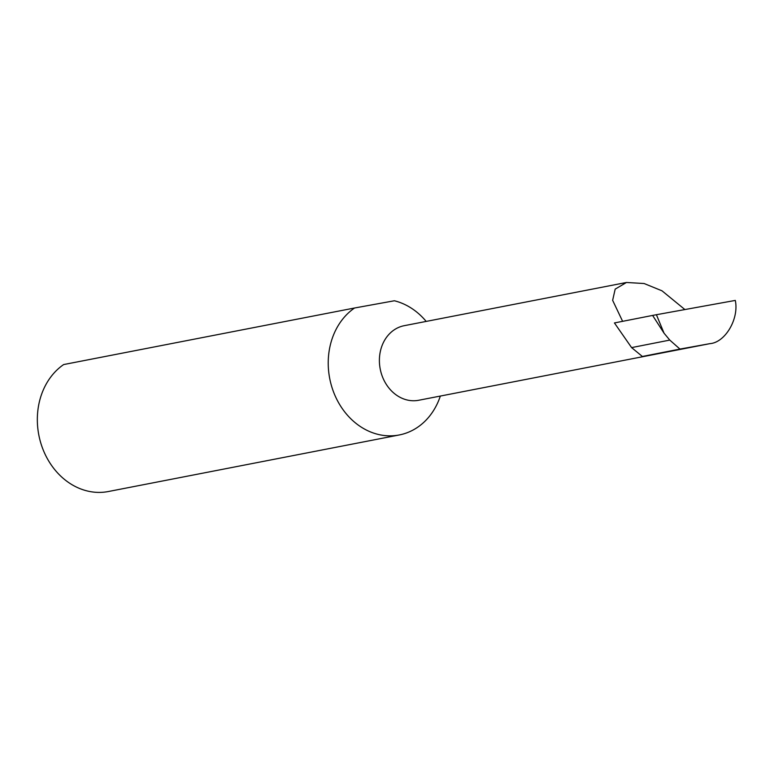 <?xml version="1.0" encoding="UTF-8"?>
<svg xmlns="http://www.w3.org/2000/svg" width="774" height="774" viewBox="0 0 774 774"><rect width="100%" height="100%" fill="white"/><g stroke="black" fill="none" stroke-linecap="round" stroke-linejoin="round"><path stroke-width="1.16" d="M622.615 321.326L612.64 300.331L615.175 289.128L626.456 282.481L404.212 325.69A37.984 31.821 79 0 0 380.15 368.666A37.984 31.821 79 0 0 418.705 400.264L710.164 343.598L679.959 349.074L669.781 340.086L631.594 347.603L614.43 322.942L652.608 315.424L664.053 333.197L656.41 314.718L735.3 300.418C739.209 318.82 725.209 342.601 709.845 343.656L642.372 356.475L631.594 347.603M399.278 434.959L108.389 491.519A68.654 57.508 -101 0 1 38.7 434.398A68.654 57.508 -101 0 1 63.661 364.554L354.55 308.004A68.654 57.508 -101 0 0 329.589 377.838A68.654 57.508 -101 0 0 399.278 434.959A68.654 57.508 -101 0 0 440.338 396.065M642.372 356.475L679.959 349.074M669.781 340.086L664.053 333.197M656.41 314.718L652.608 315.424M354.55 308.004L394.392 300.767A68.654 57.508 -101 0 1 426.193 321.423M626.456 282.481L644.094 283.516L662.012 290.821L684.893 309.552"/></g></svg>

